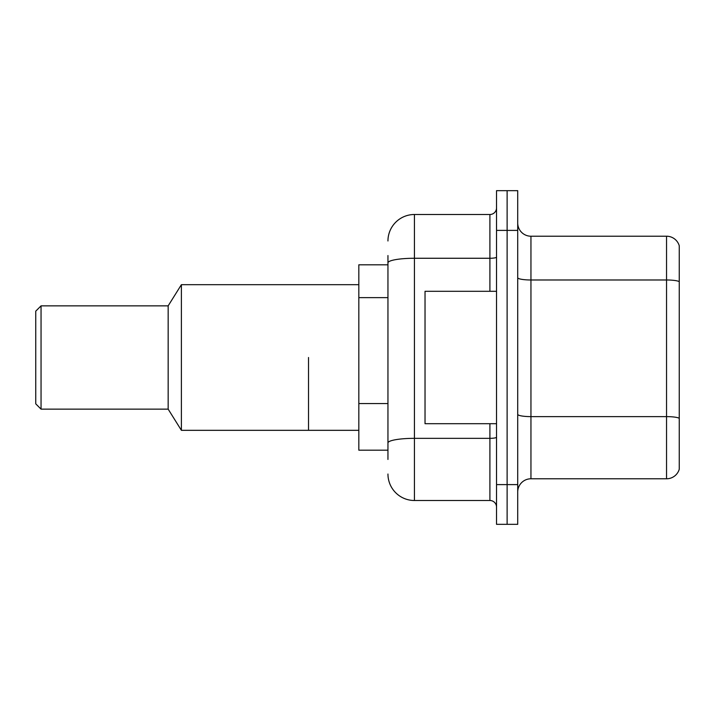 <?xml version="1.0" encoding="UTF-8"?>
<svg xmlns="http://www.w3.org/2000/svg" width="715" height="715" viewBox="0 0 715 715"><rect width="100%" height="100%" fill="white"/><g stroke="black" fill="none" stroke-linecap="round" stroke-linejoin="round"><path stroke-width="1.07" d="M387.95 288.368L387.95 262.861L387.95 264.818L358.823 264.818L358.823 450.182L387.95 450.182M387.95 459.45L387.95 255.55M496.532 484.609L496.532 524.336L507.123 524.336L507.123 484.609L507.123 524.336L517.714 524.336L517.714 484.609L507.123 484.609L507.123 230.391L507.123 484.609L496.532 484.609L496.532 230.391L507.123 230.391L507.123 190.664L507.123 230.391L517.714 230.391L517.714 484.609M517.714 230.391L517.714 190.664L496.532 190.664L496.532 230.391M387.95 240.982A26.482 26.482 0 0 1 414.432 214.5L414.432 500.5L489.909 500.5L489.909 423.7M414.432 214.5L489.909 214.5A6.623 6.623 0 0 0 496.532 207.877M387.95 447.536L387.95 412.832M496.532 507.123A6.623 6.623 0 0 0 489.909 500.5M414.432 500.5A26.482 26.482 0 0 1 387.95 474.018M517.714 492.027A13.236 13.236 0 0 1 530.95 478.782L666.541 478.782L666.541 236.218L530.95 236.218A13.236 13.236 0 0 1 517.714 222.973A13.236 13.236 0 0 0 530.95 236.218L530.95 478.782M679.25 245.745A13.236 13.236 0 0 0 666.541 236.218A13.236 13.236 0 0 1 679.25 245.745L679.25 469.255A13.236 13.236 0 0 1 666.541 478.782M679.25 281.817L679.25 425.818M496.532 291.3L425.032 291.3L425.032 423.7L496.532 423.7M308.514 357.5L308.514 430.323L308.514 357.5M358.823 284.677L181.396 284.677L181.396 430.323L358.823 430.323M181.396 284.677L168.159 305.859L168.159 409.141L181.396 430.323M168.159 305.859L41.05 305.859L41.05 409.141L168.159 409.141M41.05 305.859L35.75 311.159L35.75 403.841L41.05 409.141M387.95 297.637L358.823 297.637M387.95 403.564L358.823 403.564M496.532 437.187A6.623 1.153 0 0 1 489.909 438.34L414.432 438.34A26.482 4.603 180 0 0 387.95 442.943M387.95 262.861A26.482 4.603 180 0 1 414.432 258.267L489.909 258.267L489.909 214.5M489.909 291.3L489.909 258.267A6.623 1.153 0 0 0 496.532 257.114M679.25 281.639A13.236 2.297 180 0 0 666.541 279.985L530.95 279.985A13.236 2.297 -0 0 1 517.714 277.679M679.25 418.284A13.236 2.297 180 0 0 666.541 416.622L530.95 416.622A13.236 2.297 0 0 1 517.714 414.325"/></g></svg>
